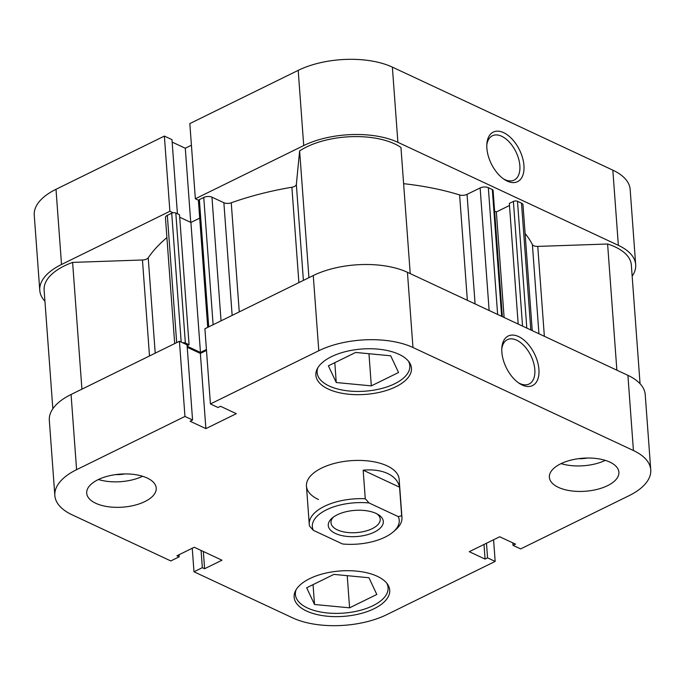 <?xml version="1.0" encoding="UTF-8"?>
<svg xmlns="http://www.w3.org/2000/svg" width="685" height="685" viewBox="0 0 685 685"><rect width="100%" height="100%" fill="white"/><g stroke="black" fill="none" stroke-linecap="round" stroke-linejoin="round"><path stroke-width="1.03" d="M374.327 532.125A27.588 13.109 -4.2 0 1 338.39 534.634A27.588 13.109 -4.2 0 1 332.105 518.108A27.588 13.109 -4.2 0 1 337.251 514.803A27.588 13.109 -4.2 0 1 378.437 514.709A27.588 13.109 -4.2 0 1 374.327 532.125M333.381 517.106A24.686 11.731 175.8 0 0 330.983 522.723A24.686 11.731 175.8 0 0 346.036 532.296A24.686 11.731 175.8 0 0 372.186 528.666A24.686 11.731 175.8 0 0 380.226 519.11A24.686 11.731 175.8 0 0 377.033 513.904M365.268 498.731L369.052 502.961A43.566 20.696 175.8 0 0 326.522 509.794A43.566 20.696 175.8 0 0 313.328 530.327L309.543 526.097A46.469 22.074 -4.2 0 1 309.26 524.325A46.469 22.074 -4.2 0 1 365.268 498.731L363.17 470.184C372.76 469.319 380.911 470.424 387.65 473.489C394.269 476.657 398.242 481.23 399.569 487.198L401.667 515.736A46.469 22.074 -4.2 0 1 401.949 517.517A46.469 22.074 -4.2 0 1 395.485 529.942L393.181 531.928A43.566 20.696 175.8 0 0 398.25 516.61L401.667 515.736M313.328 530.327L342.526 543.976A43.566 20.696 175.8 0 0 393.181 531.928M369.052 502.961L398.25 516.61M363.17 470.184L399.569 487.198M408.371 361.072A46.469 22.074 -4.2 0 1 409.818 365.756A46.469 22.074 -4.2 0 1 380.963 388.66A46.469 22.074 -4.2 0 1 329.185 385.998A46.469 22.074 -4.2 0 1 317.129 372.563A46.469 22.074 -4.2 0 1 317.874 367.717M386.64 583.029A46.469 22.074 -4.2 0 1 388.087 587.713A46.469 22.074 -4.2 0 1 359.231 610.609A46.469 22.074 -4.2 0 1 307.445 607.955A46.469 22.074 -4.2 0 1 295.398 594.52A46.469 22.074 -4.2 0 1 296.143 589.674M147.181 478.01A34.849 16.56 175.8 0 0 108.341 476.015A34.849 16.56 175.8 0 0 86.704 493.191A34.849 16.56 175.8 0 0 95.737 503.269A34.849 16.56 175.8 0 0 134.577 505.265A34.849 16.56 175.8 0 0 156.223 488.088A34.849 16.56 175.8 0 0 147.181 478.01M609.847 462.101A34.849 16.56 175.8 0 0 571.016 460.114A34.849 16.56 175.8 0 0 549.37 477.282A34.849 16.56 175.8 0 0 558.403 487.36A34.849 16.56 175.8 0 0 597.243 489.355A34.849 16.56 175.8 0 0 618.889 472.179A34.849 16.56 175.8 0 0 609.847 462.101M538.924 369.446A27.588 15.704 -116.2 0 1 519.393 383.446A27.588 15.704 -116.2 0 1 501.848 352.116A27.588 15.704 -116.2 0 1 501.848 347.706A27.588 15.704 -116.2 0 1 520.369 337.5A27.588 15.704 -116.2 0 1 538.924 369.446M518.348 382.727A24.686 14.051 63.8 0 0 529.12 383.994A24.686 14.051 63.8 0 0 534.822 369.583A24.686 14.051 63.8 0 0 524.445 346.148A24.686 14.051 63.8 0 0 507.362 339.674A24.686 14.051 63.8 0 0 501.78 348.973M399.03 354.342A47.924 22.768 175.8 0 0 345.625 351.602A47.924 22.768 175.8 0 0 315.871 375.217A47.924 22.768 175.8 0 0 328.295 389.071A47.924 22.768 175.8 0 0 381.699 391.811A47.924 22.768 175.8 0 0 411.454 368.196A47.924 22.768 175.8 0 0 399.03 354.342M377.289 576.299A47.924 22.768 175.8 0 0 323.894 573.559A47.924 22.768 175.8 0 0 294.13 597.174A47.924 22.768 175.8 0 0 306.563 611.029A47.924 22.768 175.8 0 0 359.959 613.769A47.924 22.768 175.8 0 0 389.722 590.153A47.924 22.768 175.8 0 0 377.289 576.299M401.949 517.517L399.141 479.286A46.469 22.074 175.8 0 0 387.085 465.843A46.469 22.074 175.8 0 0 335.308 463.188A46.469 22.074 175.8 0 0 306.452 486.093A46.469 22.074 175.8 0 0 318.499 499.528M76.592 469.67A66.805 31.733 175.8 0 0 54.843 495.529L49.32 420.342A66.805 31.733 -4.2 0 1 71.069 394.483L76.592 469.67L184.959 416.454L192.562 420.008L190.079 421.232L205.885 428.622L236.316 413.671L220.519 406.291L218.027 407.507L210.423 403.953L204.901 328.766L313.268 275.55A66.805 31.733 -4.2 0 1 407.438 272.313L412.961 347.5A66.805 31.733 175.8 0 0 318.79 350.737L313.268 275.55M210.423 403.953L318.79 350.737M493.577 539.763L495.169 561.417L386.802 614.633A66.805 31.733 175.8 0 1 292.632 617.87L193.983 571.778L202.34 567.668L204.609 568.73L221.966 560.202L194.266 547.255L176.901 555.783L179.17 556.837L170.805 560.947L72.165 514.846A66.805 31.733 175.8 0 1 54.843 495.529M512.842 542.897L513.022 545.363L520.634 548.916L629.001 495.7A66.805 31.733 175.8 0 0 650.75 469.841A66.805 31.733 175.8 0 0 633.428 450.524L627.905 375.337L407.438 272.313M627.905 375.337A66.805 31.733 -4.2 0 1 645.227 394.654L650.75 469.841M71.069 394.483L179.436 341.267L187.048 344.82L192.562 420.008M187.228 347.286L200.362 353.426L206.485 350.42M513.022 545.363L515.514 544.138L499.707 536.757L469.268 551.699L485.074 559.088L487.557 557.864L495.169 561.417M633.428 450.524L412.961 347.5M179.436 341.267L184.959 416.454M192.254 548.24L193.983 571.778M486.487 543.248L487.557 557.864M484.004 544.464L485.074 559.088M179.016 554.747L179.17 556.837M203.342 551.502L204.609 568.73M201.082 550.44L202.34 567.668M200.362 353.426L205.885 428.622M561.083 463.617A34.849 16.56 175.8 0 0 605.3 460.363M578.448 458.685A19.754 9.385 175.8 0 0 587.405 458.025M98.417 479.517A34.849 16.56 175.8 0 0 142.634 476.272M115.782 474.594A19.754 9.385 175.8 0 0 124.739 473.934M306.666 587.773L333.895 574.398L368.967 577.746L376.81 594.46L349.59 607.826L314.518 604.487L306.666 587.773M314.518 604.487L313.054 584.63M349.59 607.826L347.226 575.674M336.249 382.53L328.398 365.816L355.626 352.45L390.698 355.789L398.55 372.503L371.321 385.869L336.249 382.53L334.794 362.673M371.321 385.869L368.967 353.717M486.872 148.208A27.588 15.704 -116.2 0 1 486.872 143.799A27.588 15.704 -116.2 0 1 505.402 133.592A27.588 15.704 -116.2 0 1 523.948 165.539A27.588 15.704 -116.2 0 1 504.425 179.538A27.588 15.704 -116.2 0 1 486.872 148.208M503.372 178.819A24.686 14.051 63.8 0 0 514.152 180.086A24.686 14.051 63.8 0 0 519.855 165.676A24.686 14.051 63.8 0 0 509.477 142.24A24.686 14.051 63.8 0 0 492.387 135.767A24.686 14.051 63.8 0 0 486.804 145.066M169.889 211.271L164.366 136.084L55.999 189.3L61.522 264.487L169.889 211.271L173.091 212.77M632.161 276.218A66.805 31.733 175.8 0 0 635.68 264.658A66.805 31.733 175.8 0 0 618.358 245.341L612.835 170.154A66.805 31.733 -4.2 0 1 630.157 189.471L635.68 264.658M397.891 142.317A66.805 31.733 175.8 0 0 303.72 145.554L195.353 198.77L189.831 123.583L298.198 70.367A66.805 31.733 -4.2 0 1 392.368 67.13L397.891 142.317L618.358 245.341M195.353 198.77L198.556 200.268M61.522 264.487A66.805 31.733 175.8 0 0 39.773 290.346A66.805 31.733 175.8 0 0 44.945 301.272M39.773 290.346L34.25 215.159A66.805 31.733 -4.2 0 1 55.999 189.3M177.424 213.788L171.978 139.637L164.366 136.084M191.423 145.237L185.292 148.243L172.158 142.103M392.368 67.13L612.835 170.154M190.738 222.368L185.292 148.243M410.221 273.615L400.956 147.438A62.446 29.669 175.8 0 0 394.68 143.901A62.446 29.669 175.8 0 0 299.628 150.923L296.348 184.428L303.395 280.396M308.935 277.673L299.628 150.923M640.055 383.728L631.339 264.975A62.446 29.669 175.8 0 0 615.147 246.925A62.446 29.669 175.8 0 0 607.604 244.006L537.759 246.403L544.361 336.292M616.868 370.174L607.604 244.006M467.35 300.304L459.609 194.942A200.405 95.206 175.8 0 0 403.619 183.683M538.941 333.758L532.391 244.579A200.405 95.206 175.8 0 0 525.104 233.525M166.909 237.592A200.405 95.206 175.8 0 0 148.217 257.791L155.221 353.152M298.891 282.605L291.887 187.245A200.405 95.206 175.8 0 0 231.247 202.794L239.262 311.889M206.425 349.513L200.457 352.441L187.151 346.225M187.108 345.719L189.069 344.76L185.361 343.031A2.903 1.379 175.8 0 0 182.638 342.757M522.552 326.103L513.399 201.433L509.332 203.428L518.185 324.065M513.399 201.433A2.903 1.379 -4.2 0 1 517.492 201.287L521.49 203.162A5.805 2.757 -4.2 0 1 522.997 204.841L532.236 330.632M532.391 244.579A5.805 2.757 175.8 0 0 537.759 246.403M149.501 355.96L142.454 259.992L72.61 262.398A62.446 29.669 175.8 0 0 44.114 290.029L52.839 408.782M142.454 259.992A5.805 2.757 175.8 0 0 148.217 257.791M174.692 343.596L165.436 217.582A5.805 2.757 -4.2 0 1 167.328 215.338L176.679 342.62M181.191 342.089L171.721 213.181L167.328 215.338M171.721 213.181A2.903 1.379 -4.2 0 1 175.814 213.035L185.361 343.031M189.069 344.76L179.521 214.773L175.814 213.035M199.703 218.138L190.91 222.454L179.701 217.213M207.726 327.37L198.427 200.722A2.903 1.379 -4.2 0 1 199.369 199.6L203.762 197.443A5.805 2.757 -4.2 0 1 211.956 197.16L223.875 202.734A5.805 2.757 175.8 0 0 231.247 202.794M291.887 187.245A5.805 2.757 175.8 0 0 296.348 184.428M459.609 194.942A5.805 2.757 175.8 0 0 467.042 194.369L475.09 303.926M489.133 310.485L480.134 187.938L467.042 194.369M480.134 187.938A5.805 2.757 -4.2 0 1 488.328 187.664L497.635 314.458M501.634 316.333L492.327 189.531L488.328 187.664M492.327 189.531A2.903 1.379 -4.2 0 1 493.08 190.37L502.353 316.667M509.477 205.509L496.351 211.956L494.604 211.134M81.917 389.149L72.61 262.398M200.457 352.441L190.91 222.454M504.1 317.48L496.351 211.956M303.72 145.554L298.198 70.367M232.147 315.383L223.875 202.734M211.956 197.16L221.041 320.837M199.369 199.6L208.719 326.882M213.112 324.724L203.762 197.443M517.492 201.287L526.808 328.089M530.806 329.964L521.49 203.162M306.452 486.093L309.26 524.325M409.818 365.756L409.604 362.759M388.087 587.713L387.864 584.716M295.398 594.52L295.175 591.523M317.129 372.563L316.907 369.566"/></g></svg>
